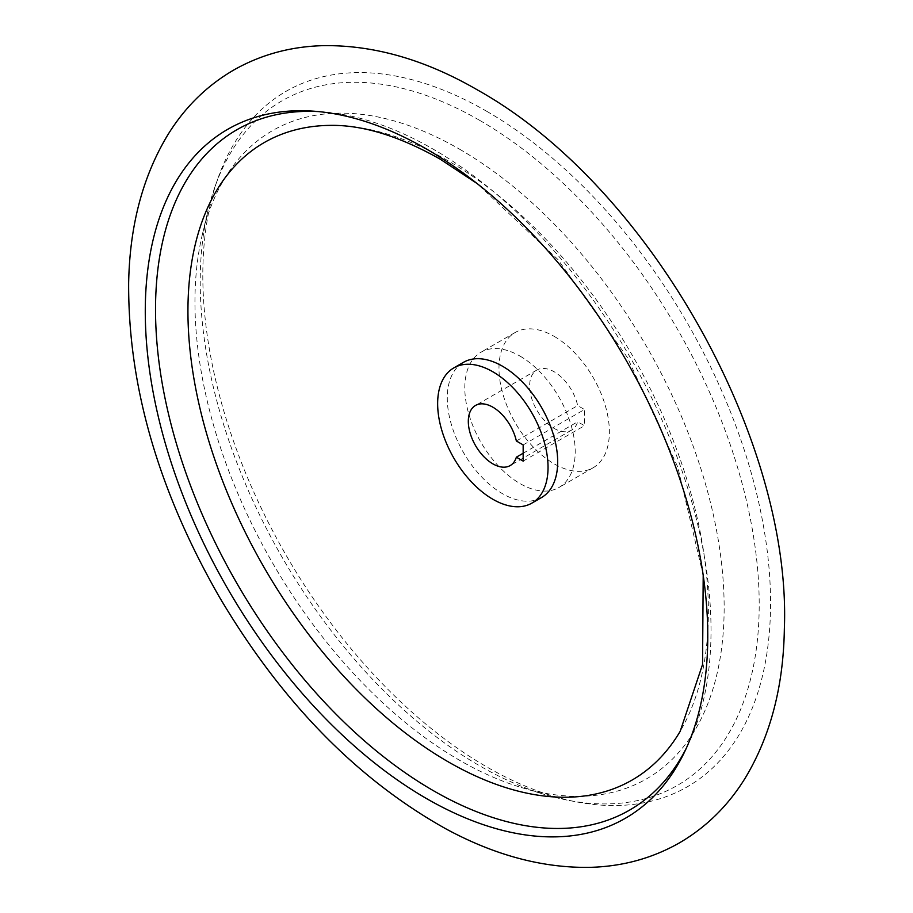 <?xml version="1.0" encoding="UTF-8"?>
<svg xmlns="http://www.w3.org/2000/svg" width="913" height="913" viewBox="0 0 913 913"><rect width="100%" height="100%" fill="white"/><g stroke="black" fill="none" stroke-linecap="round" stroke-linejoin="round"><path stroke-width="0.68" stroke-dasharray="4.57 3.42" d="M523.16 444.928L584.491 409.515L577.689 405.589A34.694 20.029 -120 0 0 536.833 370.062A34.694 20.029 -120 0 0 536.833 410.12A34.694 20.029 -120 0 0 571.527 430.149A34.694 20.029 -120 0 0 577.689 421.772L584.491 425.698L584.491 409.515M523.16 461.111L584.491 425.698M523.16 453.247L577.689 421.772M516.359 440.99L577.689 405.589M554.18 336.372A78.062 45.068 60 0 1 605.171 405.155A78.062 45.068 60 0 1 593.21 467.707A78.062 45.068 60 0 1 515.149 422.639A78.062 45.068 60 0 1 515.149 332.503A78.062 45.068 60 0 1 554.18 336.372M520.011 356.093A78.062 45.068 60 0 1 571.002 424.887A78.062 45.068 60 0 1 559.041 487.439A78.062 45.068 60 0 1 480.98 442.371A78.062 45.068 60 0 1 480.98 352.224A78.062 45.068 60 0 1 520.011 356.093M459.559 149.196A374.204 216.05 60 0 1 722.32 570.557A374.204 216.05 60 0 1 521.277 787.474A374.204 216.05 60 0 1 202.252 234.915A374.204 216.05 60 0 1 459.559 149.196M479.702 120.368A395.261 228.204 60 0 1 755.508 550.025A395.261 228.204 60 0 1 569.107 800.496A395.261 228.204 60 0 1 544.901 794.572A395.261 228.204 60 0 1 207.924 210.903A395.261 228.204 60 0 1 214.897 186.971A395.261 228.204 60 0 1 479.702 120.368M486.686 111.283A401.458 231.788 60 0 1 766.806 547.663A401.458 231.788 60 0 1 577.495 802.071A401.458 231.788 60 0 1 285.952 554.967A401.458 231.788 60 0 1 217.728 178.925A401.458 231.788 60 0 1 486.686 111.283M318.637 111.603A392.784 226.778 60 0 1 322.677 111.877A392.784 226.778 60 0 1 433.264 149.196A392.784 226.778 60 0 1 688.048 744.711A392.784 226.778 60 0 1 686.245 748.34M330.335 125.378A368.007 212.467 60 0 1 448.169 160.836A368.007 212.467 60 0 1 680.174 731.324M541.512 497.551A78.062 45.068 60 0 1 463.45 452.483A78.062 45.068 60 0 1 463.45 362.347M536.833 370.062L475.502 405.463M571.527 430.149L510.196 465.562M515.149 332.503L480.98 352.224M593.21 467.707L559.041 487.439M521.277 787.474L544.901 794.572M202.252 234.915L207.924 210.903M569.107 800.496L577.495 802.071M214.897 186.971L217.728 178.925M322.677 111.877L314.529 111.249M688.048 744.711L684.51 752.072M703.204 575.27L677.754 467.034L627.562 357.748L558.014 259.623L476.997 183.467"/><path stroke-width="1.37" d="M492.849 371.774A78.062 45.068 60 0 1 543.84 440.568A78.062 45.068 60 0 1 531.88 503.12A78.062 45.068 60 0 1 453.818 458.052A78.062 45.068 60 0 1 453.818 367.905A78.062 45.068 60 0 1 492.849 371.774M523.16 444.928L516.359 440.99A34.694 20.029 60 0 0 475.502 405.463A34.694 20.029 60 0 0 475.502 445.533A34.694 20.029 60 0 0 510.196 465.562A34.694 20.029 60 0 0 516.359 457.185L523.16 461.111L523.16 444.928M516.359 457.185L523.16 453.247M426.519 149.047A397.748 229.642 60 0 1 684.51 752.072A397.748 229.642 60 0 1 227.645 588.623A397.748 229.642 60 0 1 314.529 111.249A397.748 229.642 60 0 1 426.519 149.047M686.245 748.34A392.784 226.778 60 0 1 236.878 583.304A392.784 226.778 60 0 1 318.637 111.603M703.204 575.27L702.554 664.493L680.174 731.324A368.007 212.467 60 0 1 264.154 567.544A368.007 212.467 60 0 1 330.335 125.378C362.701 124.864 399.301 136.117 440.134 159.136L476.997 183.467M453.818 367.905L463.45 362.347A78.062 45.068 60 0 1 502.481 366.216A78.062 45.068 60 0 1 553.483 434.999A78.062 45.068 60 0 1 541.512 497.551L531.88 503.12M477.864 90.17C425.629 59.824 374.125 44.988 323.373 45.65C290.893 46.449 261.038 54.563 233.831 69.981C206.954 85.605 185.008 107.129 168.003 134.553C142.862 176.072 129.737 225.477 128.653 282.756C128.037 385.857 158.36 490.738 219.599 597.387C281.763 702.223 357.291 779.417 446.172 829.004C494.937 855.378 542.915 868.16 590.118 867.35C622.552 866.471 652.339 858.3 679.489 842.836C706.365 827.132 728.277 805.528 745.236 778.036C770.389 736.266 783.434 686.587 784.347 629C791.856 441.504 650.079 186.537 477.864 90.17"/></g></svg>
